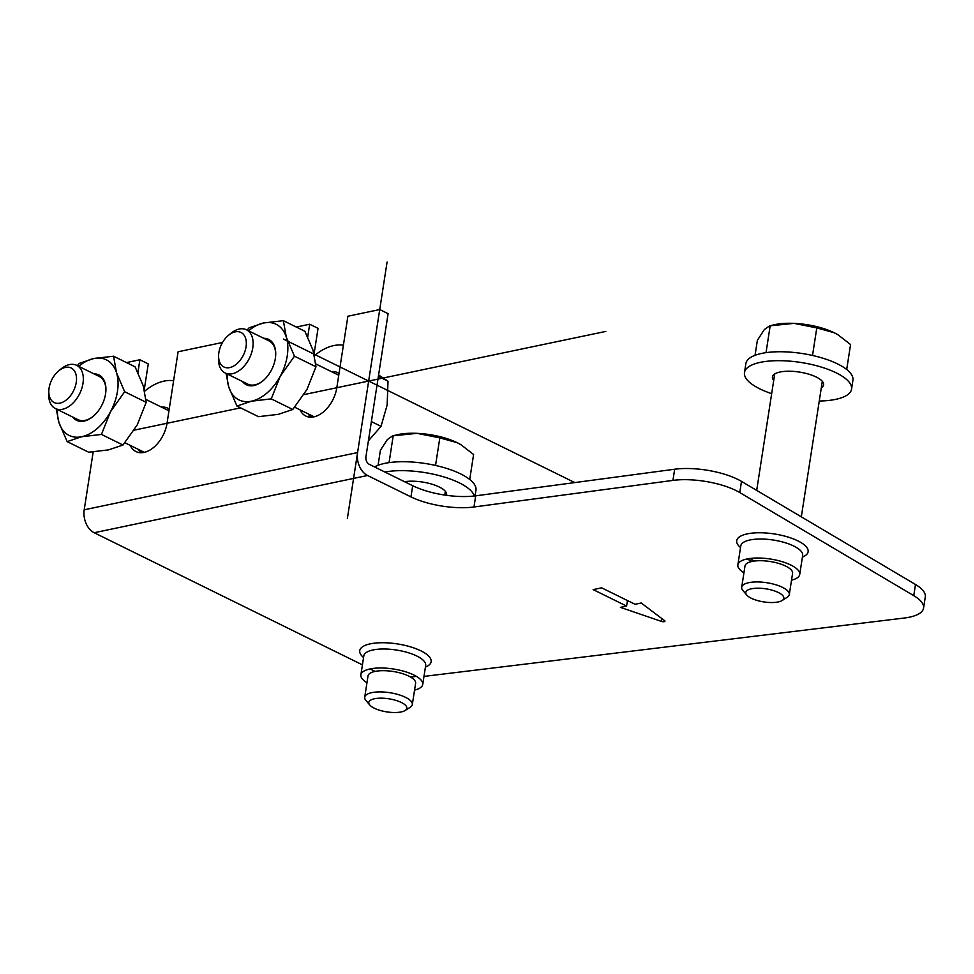 <?xml version="1.0" encoding="UTF-8"?>
<svg xmlns="http://www.w3.org/2000/svg" width="974" height="974" viewBox="0 0 974 974"><rect width="100%" height="100%" fill="white"/><g stroke="black" fill="none" stroke-linecap="round" stroke-linejoin="round"><path stroke-width="1.46" d="M296.266 327.033L309.683 324.22L318.048 328.335L314.078 353.952M126.462 362.572L139.891 359.759L148.255 363.886L144.286 389.503M388.09 313.677L365.944 456.684A6.014 4.176 -101.8 0 0 369.256 464.33L412.696 485.722L410.967 496.886L367.527 475.495A18.056 12.528 -101.8 0 1 357.592 452.569L379.726 309.549L388.09 313.677M314.48 355.644A54.179 34.309 116.2 0 1 333.863 345.563A54.179 34.309 -63.8 0 1 343.408 345.198M308.393 413.962A27.089 17.155 -63.8 0 0 310.377 417.164M311.923 417.14A25.884 16.388 116.2 0 1 310.049 414.778M339.013 373.529A25.884 16.388 -63.8 0 0 337.515 372.616A25.884 16.388 -63.8 0 0 331.318 371.581M300.029 409.847A27.089 17.155 -63.8 0 0 305.751 416.02A27.089 17.155 -63.8 0 0 313.823 416.86A27.089 17.155 -63.8 0 0 336.821 387.725L347.888 316.221L379.726 309.549M362.425 664.865L94.161 532.729A18.056 12.528 -101.8 0 1 84.214 509.792L357.592 452.569M93.175 451.924L84.214 509.792M139.891 359.759L137.918 372.531M138.6 449.513A27.089 17.155 -63.8 0 0 140.585 452.715M144.688 391.183A54.179 34.309 116.2 0 1 164.07 381.114A54.179 34.309 -63.8 0 1 173.615 380.737M142.131 452.679A25.884 16.388 116.2 0 1 140.244 450.329M169.22 409.068A25.884 16.388 -63.8 0 0 167.723 408.167A25.884 16.388 -63.8 0 0 161.526 407.132M130.236 445.398A27.089 17.155 -63.8 0 0 135.958 451.571A27.089 17.155 -63.8 0 0 144.03 452.411A27.089 17.155 -63.8 0 0 167.029 423.276L178.096 351.76L222.522 342.471M309.683 324.22L307.711 336.98M423.994 676.358A48.152 16.546 -171.2 0 0 426.636 676.078L904.189 618.04A48.152 16.546 -171.2 0 0 923.571 608.08A48.152 16.546 -171.2 0 0 913.758 595.662L915.487 584.497A48.152 16.546 8.8 0 1 925.3 596.916L923.571 608.08M915.487 584.497L741.494 481.387A48.152 16.546 8.8 0 0 674.665 469.224L672.937 480.401L473.973 506.991A48.152 16.546 8.8 0 1 410.967 496.886M672.937 480.401A48.152 16.546 8.8 0 1 739.765 492.564L913.758 595.662M593.154 589.611L626.586 606.072L620.426 607.362L661.383 621.388A2.411 0.828 8.8 0 0 664.974 621.193A2.411 0.828 8.8 0 0 664.67 620.694L641.233 603.003L635.072 604.294L601.64 587.833L593.154 589.611M674.665 469.224L475.702 495.827A48.152 16.546 8.8 0 1 412.696 485.722M404.551 481.704A25.884 8.9 8.8 0 1 432.456 484.334A25.884 8.9 8.8 0 1 446.616 494.792A25.884 8.9 8.8 0 1 446.494 495.316M384.876 472.013A54.179 18.616 8.8 0 1 439.907 475.787A54.179 18.616 8.8 0 1 474.326 495.997M475.081 495.9L475.957 490.178A54.179 18.616 8.8 0 0 444.436 467.739A54.179 18.616 8.8 0 0 384.815 463.368A54.179 18.616 -171.2 0 0 374.527 466.923M461.286 444.935A42.138 14.476 -171.2 0 0 461.14 444.85L473.595 454.517L469.724 479.476M461.14 444.85A42.138 14.476 -171.2 0 0 457.244 442.707A42.138 14.476 -171.2 0 0 417.042 433.345A42.138 14.476 -171.2 0 0 396.722 434.879L392.546 435.914L387.335 439.566L380.384 450.329L378.07 465.28M461.457 445.045L457.244 442.707L439.81 437.886L417.042 433.345L393.204 435.78L389.052 462.626M439.81 437.886L435.548 465.438M773.721 380.396A25.884 8.9 -171.2 0 1 772.431 376.889A25.884 8.9 -171.2 0 1 780.04 372.007A25.884 8.9 8.8 0 1 808.53 374.089A25.884 8.9 8.8 0 1 823.59 384.815A25.884 8.9 8.8 0 1 821.313 387.762M819.256 401.02A54.179 18.616 -171.2 0 0 835.631 399.377A54.179 18.616 8.8 0 0 851.556 389.137A54.179 18.616 8.8 0 0 820.035 366.699A54.179 18.616 8.8 0 0 760.402 362.328A54.179 18.616 -171.2 0 0 744.477 372.567A54.179 18.616 -171.2 0 0 771.664 393.654M851.556 389.137L852.932 380.201A54.179 18.616 8.8 0 0 821.411 357.762A54.179 18.616 8.8 0 0 761.79 353.392A54.179 18.616 -171.2 0 0 745.865 363.631L744.477 372.567M838.261 334.959A42.138 14.476 -171.2 0 0 838.115 334.873L850.57 344.553L846.698 369.499M838.115 334.873A42.138 14.476 -171.2 0 0 834.219 332.743A42.138 14.476 -171.2 0 0 794.017 323.368A42.138 14.476 -171.2 0 0 773.697 324.902L769.521 325.937L764.31 329.589L757.358 340.352L755.045 355.315M838.431 335.068L834.219 332.743L816.784 327.909L794.017 323.368L770.178 325.815L766.027 352.649M816.784 327.909L812.523 355.461M627.451 600.532L626.586 606.072M366.967 682.75A31.302 10.763 8.8 0 1 360.879 674.86A31.302 10.763 8.8 0 1 370.071 668.943A31.302 10.763 8.8 0 1 416.373 676.358A31.302 10.763 8.8 0 1 422.74 684.43A31.302 10.763 8.8 0 1 414.559 690.116M405.172 710.484L410.2 707.294A24.082 8.279 -171.2 0 0 412.319 704.555A24.082 8.279 -171.2 0 0 398.305 694.584A24.082 8.279 -171.2 0 0 371.812 692.636A24.082 8.279 -171.2 0 0 364.726 697.189A24.082 8.279 -171.2 0 0 365.92 700.44L369.743 704.993A19.261 6.623 -171.2 0 0 401.203 711.933A19.261 6.623 -171.2 0 0 405.172 710.484A19.261 6.623 -171.2 0 0 398.756 701.353A19.261 6.623 -171.2 0 0 374.454 698.76A19.261 6.623 -171.2 0 0 369.743 704.993M412.319 704.555L415.606 683.334A24.082 8.279 -171.2 0 0 410.699 677.125A24.082 8.279 -171.2 0 0 375.087 671.415A24.082 8.279 -171.2 0 0 368.014 675.956L364.726 697.189M743.941 572.785A31.302 10.763 8.8 0 1 737.854 564.883A31.302 10.763 8.8 0 1 747.058 558.966A31.302 10.763 8.8 0 1 749.907 558.479A31.302 10.763 8.8 0 1 783.206 562.01A31.302 10.763 8.8 0 1 799.715 574.465A31.302 10.763 8.8 0 1 791.533 580.151M782.146 600.508L787.175 597.318A24.082 8.279 -171.2 0 0 789.293 594.578L792.58 573.357A24.082 8.279 -171.2 0 0 779.882 563.788A24.082 8.279 -171.2 0 0 754.266 561.061A24.082 8.279 -171.2 0 0 752.062 561.438A24.082 8.279 -171.2 0 0 744.988 565.991L741.701 587.212A24.082 8.279 -171.2 0 0 742.894 590.463L746.717 595.017A19.261 6.623 -171.2 0 0 778.177 601.956A19.261 6.623 -171.2 0 0 782.146 600.508A19.261 6.623 -171.2 0 0 775.73 591.376A19.261 6.623 -171.2 0 0 751.429 588.783A19.261 6.623 -171.2 0 0 746.717 595.017M789.293 594.578A24.082 8.279 -171.2 0 0 775.28 584.607A24.082 8.279 -171.2 0 0 748.787 582.671A24.082 8.279 -171.2 0 0 741.701 587.212M168.21 410.419A25.884 16.388 116.2 0 1 169.026 410.371M78.736 366.358A42.138 26.688 116.2 0 1 93.796 358.517L113.568 356.216L135.082 366.821L143.251 385.862L146.185 402.335L137.2 424.968L122.98 445.033L101.454 434.428L81.682 436.729A42.138 26.688 116.2 0 1 58.976 422.57L56.236 408.946M146.185 402.335L124.66 391.731L110.452 411.795L101.454 434.428M122.98 445.033L108.431 449.903L88.671 452.216L67.145 441.612L81.682 436.729A42.138 26.688 116.2 0 0 110.452 411.795A42.138 26.688 -63.8 0 0 116.503 372.689L124.66 391.731M113.568 356.216L116.503 372.689A42.138 26.688 116.2 0 0 93.796 358.517L79.247 363.399L77.323 365.652M57.454 409.555A42.138 26.688 -63.8 0 0 58.976 422.57L67.145 441.612M94.003 373.87A25.287 16.01 116.2 0 1 105.91 390.379A25.287 16.01 116.2 0 1 105.569 393.898A25.287 16.01 116.2 0 1 93.066 416.458A25.287 16.01 116.2 0 1 72.721 417.067M105.898 390.757A24.082 15.243 -63.8 0 0 99.214 376.439L76.642 365.323A24.082 15.243 -63.8 0 0 69.471 364.58A24.082 15.243 -63.8 0 0 60.936 368.988L58.61 370.936A19.261 12.199 -63.8 0 0 48.822 390.805A19.261 12.199 -63.8 0 0 59.901 403.151A19.261 12.199 -63.8 0 0 76.252 382.429A19.261 12.199 -63.8 0 0 65.428 367.405A19.261 12.199 -63.8 0 0 58.61 370.936M48.822 390.805L48.7 393.825A24.082 15.243 -63.8 0 0 55.372 408.52A24.082 15.243 -63.8 0 0 62.543 409.263A24.082 15.243 -63.8 0 0 81.755 388.553A24.082 15.243 -63.8 0 0 76.642 365.323M55.372 408.52L77.932 419.636A24.082 15.243 -63.8 0 0 85.115 420.378A24.082 15.243 -63.8 0 0 93.358 416.202M338.002 374.88A25.884 16.388 116.2 0 1 338.818 374.82M248.528 330.807A42.138 26.688 116.2 0 1 263.589 322.978L283.361 320.677L304.874 331.27L313.044 350.311L315.978 366.784L306.993 389.417L292.772 409.482L271.247 398.877L251.487 401.191A42.138 26.688 116.2 0 1 228.78 387.019L226.029 373.395M315.978 366.784L294.465 356.18L280.244 376.244L271.247 398.877M292.772 409.482L278.235 414.364L258.463 416.665L236.938 406.061L251.487 401.191A42.138 26.688 116.2 0 0 280.244 376.244A42.138 26.688 -63.8 0 0 286.295 337.138L294.465 356.18M283.361 320.677L286.295 337.138A42.138 26.688 116.2 0 0 263.589 322.978L249.052 327.861L247.116 330.113M227.259 374.004A42.138 26.688 -63.8 0 0 228.78 387.019L236.938 406.061M263.796 338.319A25.287 16.01 116.2 0 1 275.703 354.828A25.287 16.01 116.2 0 1 275.362 358.347A25.287 16.01 116.2 0 1 262.858 380.907A25.287 16.01 116.2 0 1 242.514 381.528M275.691 355.218A24.082 15.243 -63.8 0 0 269.007 340.888L246.446 329.772A24.082 15.243 -63.8 0 0 239.263 329.029A24.082 15.243 -63.8 0 0 230.728 333.449L228.403 335.385A19.261 12.199 -63.8 0 0 218.614 355.254A19.261 12.199 -63.8 0 0 229.694 367.6A19.261 12.199 -63.8 0 0 246.045 346.89A19.261 12.199 -63.8 0 0 235.221 331.854A19.261 12.199 -63.8 0 0 228.403 335.385M218.614 355.254L218.493 358.286A24.082 15.243 -63.8 0 0 225.164 372.981A24.082 15.243 -63.8 0 0 232.348 373.724A24.082 15.243 -63.8 0 0 251.548 353.014A24.082 15.243 -63.8 0 0 246.446 329.772M225.164 372.981L247.737 384.097A24.082 15.243 -63.8 0 0 254.908 384.84A24.082 15.243 -63.8 0 0 263.163 380.664M368.403 440.82L381.029 426.344L387.141 405.062L388.017 381.199L378.594 374.978M388.017 381.199L378.362 376.439M381.029 426.344L371.374 421.596M134.156 430.155L240.602 407.863M303.961 394.604L605.804 331.416M347.377 518.485L387.08 262.067M283.397 339.062L574.77 482.58M94.161 532.729L367.527 475.495M425.431 667.093A36.111 12.406 -171.2 0 0 423.775 652.397A36.111 12.406 -171.2 0 0 376.39 642.974A36.111 12.406 -171.2 0 0 363.558 657.511M802.406 557.116A36.111 12.406 -171.2 0 0 796.659 540.29A36.111 12.406 -171.2 0 0 750.637 533.302A36.111 12.406 -171.2 0 0 740.532 547.546M741.494 481.387L739.765 492.564M475.702 495.827L473.973 506.991M661.833 618.551L661.383 621.388M425.699 665.364L425.687 665.437A31.302 10.763 -171.2 0 0 419.307 657.365A31.302 10.763 -171.2 0 0 385.558 649.025A31.302 10.763 -171.2 0 0 363.813 655.867L363.826 655.782M375.087 671.415L370.071 668.943M410.699 677.125L416.373 676.358M802.673 555.387L802.661 555.472A31.302 10.763 -171.2 0 0 786.152 543.017A31.302 10.763 -171.2 0 0 752.841 539.486A31.302 10.763 -171.2 0 0 740.788 545.89L740.8 545.817M752.062 561.438L747.058 558.966M754.266 561.061L749.907 558.479M445.337 491.286L444.753 495.06M822.312 381.309L801.322 516.853M774.72 373.943L756.688 490.397M425.687 665.437L422.74 684.43M363.813 655.867L360.879 674.86M740.788 545.89L737.854 564.883M802.661 555.472L799.715 574.465M144.335 452.338L124.903 442.768M168.952 410.784L146.003 399.486M314.127 416.799L294.696 407.229M338.757 375.246L315.795 363.935"/></g></svg>
